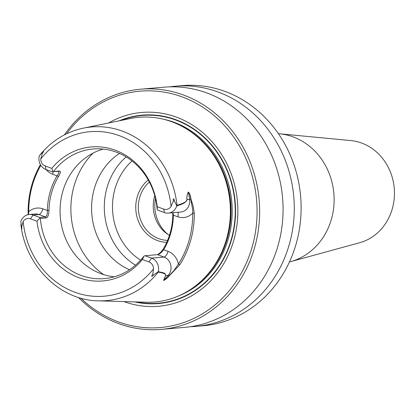 <?xml version="1.0" encoding="UTF-8"?>
<svg xmlns="http://www.w3.org/2000/svg" width="415" height="415" viewBox="0 0 415 415"><rect width="100%" height="100%" fill="white"/><g stroke="black" fill="none" stroke-linecap="round" stroke-linejoin="round"><path stroke-width="0.62" d="M64.424 134.88A120.537 108.517 85.1 0 1 140.654 89.204L164.086 87.181A120.537 108.517 85.1 0 1 278.206 244.995A120.537 108.517 85.1 0 1 184.831 327.352L161.399 329.38A120.537 108.517 85.1 0 1 78.466 297.451M140.654 89.204A120.537 108.517 85.1 0 1 254.769 247.018A120.537 108.517 85.1 0 1 161.399 329.38M169.704 86.86A120.537 108.517 85.1 0 1 175.291 86.211A120.537 108.517 85.1 0 1 289.411 244.025A120.537 108.517 85.1 0 1 196.041 326.387A120.537 108.517 85.1 0 1 190.423 326.709M196.041 326.387L202.878 325.796A120.537 108.517 -94.9 0 0 296.253 243.434A120.537 108.517 -94.9 0 0 182.133 85.62L175.291 86.211M28.054 214.69L28.137 211.717A88.136 79.348 85.1 0 1 40.411 164.672M176.655 206.151L177.008 205.399A87.145 78.461 -94.9 0 0 83.431 128.131L130.331 118.555A92.68 83.441 85.1 0 1 186.319 128.816A92.68 83.441 85.1 0 1 226.647 238.656A92.68 83.441 85.1 0 1 199.594 282.522A92.68 83.441 85.1 0 1 146.194 302.234L98.35 300.844A87.145 78.461 -94.9 0 0 158.26 272.095L157.985 271.97L158.307 271.441L158.514 271.623C161.067 272.671 165.725 272.24 165.595 275.555L163.614 280.493C165.435 279.497 167.333 277.832 169.315 275.503L174.067 270.404L178.383 264.137A87.695 78.954 -94.9 0 0 192.71 213.154L192.736 209.824L190.75 199.247C190.371 195.963 189.608 193.587 188.457 192.119C187.253 193.763 186.75 196.259 186.942 199.605C185.349 203.786 180.364 204.46 176.977 205.933L176.655 206.151A11.018 9.924 85.1 0 1 168.298 213.103A11.018 9.924 85.1 0 1 164.413 212.584L157.902 210.218L157.212 209.565L157.228 206.717A67.261 60.554 -94.9 0 0 115.043 150.121A67.261 60.554 -94.9 0 0 51.813 168.381L52.949 171.644L59.387 170.996C60.881 171.167 60.6 172.993 58.536 176.463A65.051 58.567 -94.9 0 0 48.975 210.478C48.851 214.794 47.922 217.284 46.184 217.953L40.38 218.456A65.051 58.567 -94.9 0 0 104.357 278.615A65.051 58.567 -94.9 0 0 143.943 256.117L142.387 259.515L148.928 261.896A7.195 6.479 85.1 0 1 153.493 268.879L152.751 274.512C150.707 276.297 151.978 277.116 153.509 274.979L157.991 271.965M176.977 205.933L177.008 205.399L182.284 203.49C185.552 202.064 187.098 200.772 186.916 199.605C186.709 196.331 187.207 193.805 188.41 192.021C189.748 193.483 190.599 195.885 190.967 199.226L193.027 205.591L194.298 213.123A88.903 80.038 85.1 0 1 179.768 264.801L169.517 275.539C167.546 277.889 165.549 279.565 163.52 280.561L165.564 275.555C166.648 273.641 160.626 272.505 158.26 272.095L158.514 271.623M176.655 205.56L174.341 200.85C174.243 198.074 172.65 198.209 173.418 200.985L171.053 206.416A7.195 6.479 85.1 0 1 163.769 209.098L157.228 206.717M45.271 166.005L45.909 169.491A11.018 9.924 -94.9 0 1 39.218 156.175L39.99 154.894L42.18 152.793C43.995 150.993 44.047 151.164 42.33 153.311L40.712 159.018A7.195 6.479 -94.9 0 0 45.271 166.005L51.813 168.381M40.38 218.456L39.897 218.088L36.971 221.185A67.261 60.554 -94.9 0 0 79.161 277.78A67.261 60.554 -94.9 0 0 142.387 259.515M36.971 221.185L30.43 218.804A7.195 6.479 -94.9 0 0 23.152 221.48L21.663 226.839C21.995 229.64 21.891 229.666 21.347 226.922L20.864 221.46A11.018 9.924 -94.9 0 1 29.221 214.508A11.018 9.924 -94.9 0 1 33.112 215.027L39.617 217.398L45.427 216.895C46.828 216.272 47.476 214.13 47.367 210.478A66.255 59.651 85.1 0 1 57.104 175.83C59.034 173.019 59.407 171.53 58.224 171.354L52.949 171.644M157.212 209.565L157.14 209.16A65.051 58.567 -94.9 0 0 93.162 148.995A65.051 58.567 -94.9 0 0 53.577 171.499M173.045 212.693L173.382 215.131A66.255 59.651 85.1 0 1 163.645 249.773C161.497 252.605 159.464 254.239 157.55 254.68L160.589 252.413L163.261 249.052A65.051 58.567 -94.9 0 0 172.822 215.037L172.661 212.729M103.205 149.089A65.051 58.567 -94.9 0 0 62.691 191.725A65.051 58.567 -94.9 0 0 114.234 276.805M119.453 153.41A65.051 58.567 -94.9 0 0 94.205 189.001A65.051 58.567 -94.9 0 0 129.506 269.76M148.248 179.965A34.44 31.006 -94.9 0 0 137.147 197.151A34.44 31.006 -94.9 0 0 166.757 242.339M126.165 156.901A65.051 58.567 -94.9 0 0 106.935 187.902A65.051 58.567 -94.9 0 0 135.518 265.169M155.459 198.453A35.394 31.867 -94.9 0 0 168.008 234.491M154.754 195.709A32.526 29.283 -94.9 0 0 154.556 196.388A32.526 29.283 -94.9 0 0 169.439 235.367M149.384 182.055A32.526 29.283 -94.9 0 0 139.622 197.68A32.526 29.283 -94.9 0 0 167.613 240.358M119.089 120.848A94.547 85.122 85.1 0 1 208.294 141.245A94.547 85.122 85.1 0 1 231.741 238.941A94.547 85.122 85.1 0 1 134.73 301.897M108.585 122.996A97.271 87.575 85.1 0 1 205.876 135.42A97.271 87.575 85.1 0 1 233.92 239.808A97.271 87.575 85.1 0 1 124.007 301.586M80.847 298.162A118.623 106.795 -94.9 0 0 252.294 246.489A118.623 106.795 -94.9 0 0 200.217 105.623A118.623 106.795 -94.9 0 0 66.644 133.77M40.836 165.372A86.932 78.264 -94.9 0 0 28.723 211.78L28.396 214.617M58.614 171.395L59.387 170.996M45.909 169.491L52.42 171.857M39.897 218.088L39.617 217.398M158.042 254.571L145.105 255.754L151.61 258.12A11.018 9.924 85.1 0 1 158.307 271.441M145.105 255.754L144.161 256.003M177.962 212.267A5.737 2.303 110 0 1 177.812 216.739L172.822 215.037M157.55 254.68L164.055 257.046A5.737 2.303 110 0 0 168.075 251.386L163.645 249.773L163.261 249.052M58.536 176.463L52.674 174.222A5.737 2.303 -70 0 0 53.099 171.8M48.975 210.478L47.367 210.478L42.937 208.864A5.737 2.303 -70 0 1 38.917 214.529L33.112 215.027L30.43 218.804M42.937 208.864A16.761 15.09 -94.9 0 0 28.723 211.78L28.137 211.717M186.916 199.605L189.582 199.376A11.018 9.924 85.1 0 1 180.743 212.029L168.298 213.103M188.41 192.021L189.582 199.376L190.967 199.226M194.298 213.123L192.71 213.154A16.761 15.09 -94.9 0 1 177.812 216.739M179.768 264.801L178.383 264.137A16.761 15.09 -94.9 0 0 168.075 251.386M163.52 280.561L168.231 275.327L165.564 275.555M289.452 261.948A65.051 58.567 -94.9 0 0 290.536 261.663L359.644 242.728A51.958 46.781 -94.9 0 0 394.25 188.28A51.958 46.781 -94.9 0 0 350.82 140.576L279.492 133.775A65.051 58.567 -94.9 0 0 278.372 133.677M290.536 261.663A65.051 58.567 -94.9 0 0 331.502 218.897A65.051 58.567 -94.9 0 0 279.492 133.775M171.053 206.416A82.559 74.332 -94.9 0 0 119.126 135.596A82.559 74.332 -94.9 0 0 40.712 159.018M23.152 221.48A82.559 74.332 -94.9 0 0 75.079 292.3A82.559 74.332 -94.9 0 0 153.493 268.879M93.105 153.094A76.531 68.9 -94.9 0 0 73.963 186.304A76.531 68.9 -94.9 0 0 103.6 274.59M132.037 160.963A60.268 54.261 -94.9 0 0 114.919 189.069A60.268 54.261 -94.9 0 0 140.602 260.158M120.905 120.48A94.21 84.821 85.1 0 1 208.75 142.189A94.21 84.821 85.1 0 1 231.451 238.838A94.21 84.821 85.1 0 1 136.582 301.954M163.323 119.193A91.912 82.751 85.1 0 1 228.478 238.205A91.912 82.751 85.1 0 1 178.59 295.947M182.185 126.44A91.912 82.751 85.1 0 1 227.358 238.298A91.912 82.751 85.1 0 1 195.932 285.572M186.319 128.816L187.139 129.319A91.99 82.824 85.1 0 1 227.166 238.345A91.99 82.824 85.1 0 1 200.315 281.889L199.594 282.522M29.221 214.508L35.031 214.005A11.018 9.924 85.1 0 1 38.917 214.529L45.427 216.895L46.184 217.953M46.153 169.579A16.761 15.09 -94.9 0 0 52.674 174.222M42.33 153.311L42.18 152.793M21.663 226.839L21.347 226.922M148.928 261.896L151.61 258.12L164.055 257.046A11.018 9.924 85.1 0 1 168.231 275.327A5.737 1.904 -138.2 0 1 169.315 275.503L169.517 275.539M173.418 200.985L174.341 200.85M163.769 209.098L164.413 212.584M152.751 274.512L153.509 274.979M83.431 128.131C66.229 131.82 51.756 140.726 40.016 154.852M20.9 224.65C25.491 266.072 60.284 300.548 98.35 300.844"/></g></svg>
